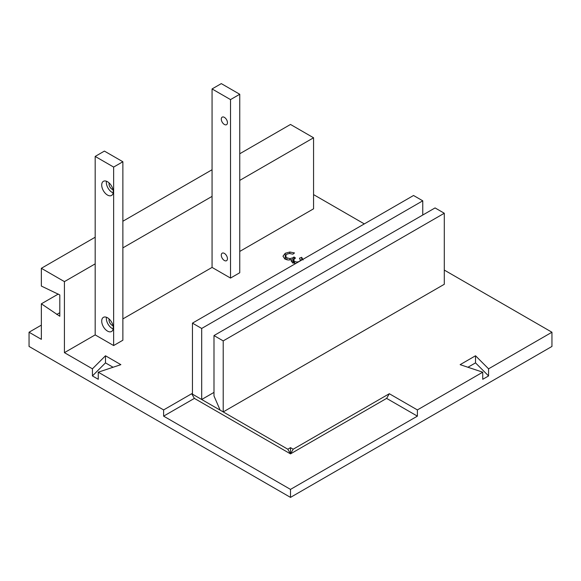 <?xml version="1.0" encoding="UTF-8"?>
<svg xmlns="http://www.w3.org/2000/svg" width="581" height="581" viewBox="0 0 581 581"><rect width="100%" height="100%" fill="white"/><g stroke="black" fill="none" stroke-linecap="round" stroke-linejoin="round"><path stroke-width="0.87" d="M422.765 215.028L422.765 200.823L201.687 328.461L201.687 399.496L192.456 394.165L192.456 323.13L201.687 328.461M213.99 392.393L201.687 399.496L223.213 411.922L444.291 284.283L444.291 213.249L435.067 207.925L213.99 335.564L223.213 340.887L444.291 213.249M192.456 323.13L413.534 195.492L422.765 200.823M389.314 393.722L386.619 398.384L417.383 416.141L417.383 409.925L389.314 393.722L293.194 449.215L290.5 447.66L287.806 449.215L223.213 411.922L223.213 340.887M417.383 409.925L482.746 372.189L460.137 364.657L475.519 355.775L488.57 368.826L551.95 332.23L444.291 270.078M364.323 223.91L313.566 194.606M41.353 325.128L29.05 332.23L41.353 339.34L41.353 303.819L58.274 294.051M239.75 251.435L313.566 208.811L313.566 137.777L239.75 180.4M122.867 318.918L212.065 267.413L230.519 278.074L239.75 272.743L239.75 94.267L221.296 83.613L212.065 88.944L230.519 99.598L239.75 94.267M92.43 368.826L105.481 355.775L120.863 364.657L98.254 372.189L98.254 379.291L92.43 375.929L92.43 368.826L64.426 352.652L95.182 334.896L113.636 345.55L122.867 340.226L122.867 161.75L104.406 151.096L95.182 156.42L113.636 167.074L122.867 161.75M98.254 372.189L163.617 409.925L191.686 393.722L194.381 398.384L290.5 453.877L290.5 447.66M192.456 394.165L191.686 393.722M295.787 263.476L292.584 262.583L291.306 261.225L291.589 259.562L288.161 260.027L284.922 259.024L282.969 256.206L285.271 253.251L289.839 252.016L294.509 252.946L292.875 254.18L289.447 253.483L286.84 254.166L285.511 256.003L286.883 257.848L289.883 258.603L292.882 257.841L294.008 256.955L295.453 258.029L293.587 259.809L293.521 263.011M293.587 259.809L294.56 261.479L296.971 262.067L299.462 261.414L300.609 259.896L300.609 260.687L299.484 258.211L301.699 257.318L303.086 259.932M291.306 261.225L291.212 260.695M287.806 449.215L290.5 453.877L386.619 398.384M293.194 449.215L290.5 453.877M213.99 335.564L213.99 395.944L220.141 410.15M163.617 409.925L163.617 416.141L194.381 398.384M29.05 332.23L29.05 346.443L290.5 497.387L290.5 489.398L163.617 416.141M64.426 352.652L64.426 281.618L95.182 263.861L95.182 156.42M41.353 303.819L59.807 316.253L59.807 294.937L41.353 286.063L41.353 268.299L64.426 281.618M113.063 367.257L105.481 362.878L105.481 355.775M92.43 375.929L105.481 362.878M95.182 334.896L95.182 263.861M113.636 345.55L113.636 167.074M113.251 191.715A8.156 4.706 -120 0 0 109.693 183.509A8.156 4.706 -120 0 0 103.403 181.323A8.156 4.706 -120 0 0 103.403 190.742A8.156 4.706 -120 0 0 111.567 195.448A8.156 4.706 -120 0 0 113.251 191.715M113.251 327.749A8.156 4.706 -120 0 0 109.693 319.543A8.156 4.706 -120 0 0 103.403 317.357A8.156 4.706 -120 0 0 103.403 326.776A8.156 4.706 -120 0 0 111.567 331.482A8.156 4.706 -120 0 0 113.251 327.749M212.065 267.413L212.065 88.944M122.867 247.876L212.065 196.378M230.519 278.074L230.519 99.598M221.296 119.127A4.35 2.513 60 0 1 222.196 117.137A4.35 2.513 60 0 1 226.546 119.65A4.35 2.513 60 0 1 226.546 124.675A4.35 2.513 60 0 1 223.191 123.506A4.35 2.513 60 0 1 221.296 119.127M221.296 255.161A4.35 2.513 60 0 1 222.196 253.171A4.35 2.513 60 0 1 226.546 255.684A4.35 2.513 60 0 1 226.546 260.702A4.35 2.513 60 0 1 223.191 259.54A4.35 2.513 60 0 1 221.296 255.161M239.75 153.762L290.5 124.457L313.566 137.777M290.5 497.387L551.95 346.443L551.95 332.23M417.383 416.141L290.5 489.398M488.57 368.826L488.57 375.929L482.746 379.291L482.746 372.189M488.57 375.929L475.519 362.878L475.519 355.775M475.519 362.878L467.937 367.257M284.734 258.915L285.511 258.443M291.589 261.74L291.589 259.562M294.008 259.104L294.008 256.955M292.882 263.171L294.008 262.278M301.699 260.056L301.699 257.318M41.353 268.299L95.182 237.222M122.867 221.245L212.065 169.739M56.735 314.474L59.807 312.701M106.432 181.228A8.156 4.706 -120 0 0 113.157 192.877M106.432 317.262A8.156 4.706 -120 0 0 113.157 328.911M113.004 189.638A4.35 2.513 60 0 1 109.025 183.952A4.35 2.513 60 0 1 109.163 182.979M113.004 325.672A4.35 2.513 60 0 1 109.025 319.978A4.35 2.513 60 0 1 109.163 319.013M289.839 253.483L289.839 252.016M285.271 258.581L285.271 253.251M285.511 259.337L285.511 256.003L285.511 259.337M286.883 259.823L286.883 257.848M289.883 259.983L289.883 258.603M292.882 262.743L292.882 257.841M294.56 263.302L294.56 261.479M296.971 262.786L296.971 262.067"/></g></svg>
